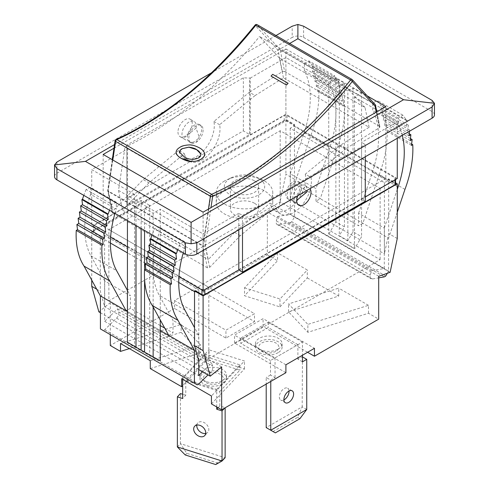 <?xml version="1.0" encoding="UTF-8"?>
<svg xmlns="http://www.w3.org/2000/svg" width="489" height="489" viewBox="0 0 489 489"><rect width="100%" height="100%" fill="white"/><g stroke="black" fill="none" stroke-linecap="round" stroke-linejoin="round"><path stroke-width="0.37" stroke-dasharray="2.44 1.83" d="M192.532 142.421A10.098 5.831 -60 0 1 189.487 142.097A10.098 5.831 -60 0 1 189.487 130.441A10.098 5.831 -60 0 1 199.579 124.609A10.098 5.831 -60 0 1 201.517 127.611A10.098 5.831 -60 0 1 199.151 136.975L196.058 128.1L183.424 138.491L185.472 139.775L192.532 142.421L197.446 141.382L199.151 136.975A10.098 5.831 -60 0 1 192.532 142.421M202.941 128.436A10.098 5.831 120 0 0 201.01 125.435A10.098 5.831 120 0 0 190.912 131.266A10.098 5.831 120 0 0 190.912 142.922A10.098 5.831 120 0 0 197.446 141.382A10.098 5.831 120 0 0 202.941 128.436M306.841 192.061L299.085 194.671A10.098 5.831 120 0 0 301.45 185.307A10.098 5.831 120 0 0 299.512 182.305A10.098 5.831 120 0 0 289.421 188.137A10.098 5.831 120 0 0 289.421 199.793A10.098 5.831 120 0 0 292.465 200.117L293.437 202.11L294.213 202.452L296.756 200.362M299.085 194.671L294.525 197.434L292.465 200.117A10.098 5.831 120 0 0 299.085 194.671M300.02 184.481A10.098 5.831 -60 0 1 294.525 197.434A10.098 5.831 -60 0 1 287.99 198.968A10.098 5.831 -60 0 1 287.99 187.311A10.098 5.831 -60 0 1 298.088 181.486A10.098 5.831 -60 0 1 300.02 184.481M179.842 152.464L184.212 156.908C188.338 159.726 193.118 160.111 198.546 158.045L200.924 154.017M176.107 152.611L176.119 152.666C176.064 150.612 177.36 148.845 180.001 147.36C184.2 145.38 187.287 144.585 189.261 144.97C194.365 145.526 197.739 146.504 199.402 147.898C203.277 150.49 205.032 152.476 204.665 153.858M272.673 74.322L288.1 83.283M271.065 76.137A321.927 185.863 120 0 0 272.685 74.383M294.213 202.452A10.098 5.831 -60 0 1 292.752 198.302A10.098 5.831 -60 0 1 297.159 188.143A10.098 5.831 -60 0 1 304.94 185.441A10.098 5.831 -60 0 1 307.025 190.392M305.283 174.182A25.44 14.688 -60 0 1 296.267 201.957A25.44 14.688 -60 0 1 274.965 210.692A25.44 14.688 -60 0 1 270.093 203.137L275.802 206.431A25.44 14.688 -60 0 0 280.674 213.986A25.44 14.688 -60 0 0 301.982 205.252A25.44 14.688 -60 0 0 310.992 177.476L305.283 174.182L340.747 144.995L369.109 127.262L283.449 77.812L255.093 95.544L249.384 92.244L213.913 121.431A25.44 14.688 -60 0 1 204.897 149.206A25.44 14.688 -60 0 1 183.595 157.941A25.44 14.688 -60 0 1 178.723 150.386L184.432 153.68L148.962 182.868L143.253 179.567L112.562 211.334L112.152 212.47L112.623 213.106L108.161 191.437A1.614 0.935 -60 0 1 108.155 190.918A1.614 0.74 -171.5 0 1 107.684 190.276A1.614 0.74 -171.5 0 1 108.136 189.854A1.614 1.106 -11.6 0 0 107.696 190.838A1.614 1.106 -11.6 0 0 108.161 191.437L202.953 246.163A1.614 1.106 -11.6 0 0 205.215 245.906A1.614 0.74 -171.5 0 1 202.953 245.649A1.614 0.935 120 0 0 202.953 246.163L207.422 267.838L209.64 267.379L240.331 235.619L275.802 206.431M240.331 235.619L234.622 232.318L270.093 203.137M310.992 177.476L346.463 148.295L340.747 144.995M196.058 128.1A10.098 5.831 120 0 0 194.157 121.48A10.098 5.831 120 0 0 186.376 124.182A10.098 5.831 120 0 0 181.969 134.341A10.098 5.831 120 0 0 183.424 138.491M255.093 95.544L219.622 124.726A25.44 14.688 -60 0 1 210.612 152.501A25.44 14.688 -60 0 1 189.31 161.236A25.44 14.688 -60 0 1 184.432 153.68M219.622 124.726L213.913 121.431M178.723 150.386L143.253 179.567M369.109 127.262L365.032 107.494L279.378 58.044L283.449 77.812M279.378 58.044L259.555 36.486L345.216 85.942A330.002 190.527 120 0 1 210.649 196.657L124.988 147.201A330.002 190.527 120 0 0 259.555 36.486M148.962 182.868L122.58 210.172L118.509 190.404L124.988 147.201M118.509 190.404L204.164 239.861L210.649 196.657M365.032 107.494L345.216 85.942M204.164 239.861L208.235 259.628L234.622 232.318M122.58 210.172L208.235 259.628M375.314 104.884A1.614 1.106 -11.6 0 0 374.996 104.609L280.203 49.884A1.614 1.106 -11.6 0 0 277.941 50.141A1.614 1.296 137.4 0 1 280.026 49.505A1.614 0.935 -60 0 1 280.203 49.884L284.665 71.553L282.367 71.62L249.384 92.244M284.665 71.553L379.464 126.284L374.996 104.609A1.614 0.935 120 0 0 374.819 104.236A1.614 1.296 137.4 0 1 375.069 104.438M346.463 148.295L379.446 127.666L379.916 126.834L379.464 126.284M115.117 140.74A1.614 0.74 -171.5 0 1 115.569 140.325L108.136 189.854L112.562 211.334M255.099 25.073A1.614 0.336 -141.3 0 0 255.215 25.428A1.614 1.296 137.4 0 1 257.293 24.792L280.026 49.505L374.819 104.236L352.092 79.524L257.293 24.792M207.422 267.838L112.623 213.106M306.744 409.476L302.178 406.842L297.605 417.392L273.051 431.567L266.199 427.612L302.178 406.842L302.465 356.891M275.338 432.887L273.051 431.567M299.891 418.706L297.605 417.392M278.192 352.612A13.325 7.696 180 0 1 263.669 354.281A13.325 7.696 180 0 1 255.447 347.172A13.325 7.696 180 0 1 268.773 339.476A13.325 7.696 180 0 1 282.098 347.172A13.325 7.696 180 0 1 278.192 352.612M278.192 349.14A13.325 7.696 0 0 0 282.098 343.7A13.325 7.696 0 0 0 268.773 336.01A13.325 7.696 0 0 0 255.447 343.7A13.325 7.696 0 0 0 263.669 350.809A13.325 7.696 0 0 0 278.192 349.14M275.906 351.291A10.098 5.825 180 0 1 259.017 348.681A10.098 5.825 180 0 1 271.383 341.542A10.098 5.825 180 0 1 275.906 351.291M302.465 361.836L297.893 359.195L302.178 356.726M297.893 359.195L297.893 344.69L270.484 360.515L270.484 375.02L275.05 377.661L270.772 380.136L266.199 377.496L266.199 384.091M270.484 375.02L266.199 377.496M289.036 391.029A6.864 3.961 120 0 0 287.618 388.199A6.864 3.961 120 0 0 280.753 392.166A6.864 3.961 120 0 0 280.753 400.094A6.864 3.961 120 0 0 283.913 399.904M270.772 381.451L270.772 380.136M297.893 344.69L268.198 327.544L240.79 343.37L270.484 360.515M302.465 342.055L268.198 322.269L240.79 338.095L275.05 357.881L302.465 342.055L302.465 355.24M275.05 357.881L275.05 377.661M268.198 322.269L268.198 327.544M240.79 338.095L240.79 343.37M225.136 457.728L217.269 462.912L186.774 453.321L180.453 443.676L225.136 457.728M185.227 454.959L186.774 453.321M177.366 446.952L180.453 443.676L180.453 393.566M215.722 464.55L217.269 462.912M206.853 385.253A13.325 7.696 180 0 1 199.903 378.498A13.325 7.696 180 0 1 213.228 370.803A13.325 7.696 180 0 1 226.554 378.498A13.325 7.696 180 0 1 206.853 385.253M206.853 381.781A13.325 7.696 0 0 0 226.554 375.026A13.325 7.696 0 0 0 213.228 367.337A13.325 7.696 0 0 0 199.903 375.026A13.325 7.696 0 0 0 206.853 381.781M208.4 383.614A10.098 5.825 180 0 1 207.966 373.523A10.098 5.825 180 0 1 223.32 378.352A10.098 5.825 180 0 1 208.4 383.614M218.106 407.753L219.818 405.943L225.136 407.618L224.757 408.015M219.818 405.943L219.818 391.438L185.777 380.729L185.777 395.234L182.684 398.511M185.777 395.234L182.684 394.262M205.692 433.45A6.864 4.921 -136.7 0 0 207.788 432.337A6.864 4.921 -136.7 0 0 208.821 429.519A6.864 4.921 -136.7 0 0 204.561 422.82A6.864 4.921 -136.7 0 0 197.8 422.912A6.864 4.921 -136.7 0 0 196.81 425.075M219.818 391.438L239.903 370.142L205.863 359.439L185.777 380.729M216.725 389.433L239.903 364.867L205.863 354.164L182.684 378.731L216.725 389.433L216.725 406.958M182.684 378.731L182.684 379.391M239.903 364.867L239.903 370.142M205.863 354.164L205.863 359.439M110.428 243.051L100.881 237.538L100.881 236.218L94.029 232.263A2.017 1.167 180 0 1 93.436 231.438A2.017 1.167 180 0 1 94.029 230.612L284.188 120.826A2.017 1.167 180 0 1 287.043 120.826L293.895 124.781L293.895 126.101L290.185 128.246L384.409 182.642L388.119 180.502L388.119 179.182L394.971 183.137A2.017 1.167 180 0 1 395.564 183.962M195.105 290.619L195.105 291.939L194.53 291.609M178.729 282.483L127.433 252.868M94.029 226.988L201.957 289.299A2.017 1.167 0 0 0 204.812 289.299L394.971 179.512A2.017 1.167 0 0 0 395.564 178.687A2.017 1.167 0 0 0 394.971 177.862L287.043 115.551A2.017 1.167 0 0 0 284.188 115.551L94.029 225.337A2.017 1.167 0 0 0 93.436 226.162A2.017 1.167 0 0 0 94.029 226.988L94.029 232.263M108.876 229.628L208.809 287.324L380.124 188.412L280.191 130.716L108.876 229.628L108.876 300.839L208.809 358.535L380.124 259.628L280.191 201.933L108.876 300.839M254.494 203.247A14.132 8.16 0 0 0 239.09 201.48A14.132 8.16 0 0 0 230.368 209.017A14.132 8.16 0 0 0 244.5 217.177A14.132 8.16 0 0 0 258.632 209.017A14.132 8.16 0 0 0 254.494 203.247M293.895 126.101L388.119 180.502M195.105 291.939L198.815 289.794L104.591 235.392L100.881 237.538M203.1 212.153L203.1 284.023L103.167 226.328L285.9 120.826L385.833 178.522L174.549 300.509L225.942 330.185L254.494 313.7L203.1 284.03L203.1 291.939L254.494 321.609L254.494 313.7M224.512 190.887A28.264 16.32 180 0 1 255.319 187.348A28.264 16.32 180 0 1 272.764 202.428A28.264 16.32 180 0 1 244.5 218.742A28.264 16.32 180 0 1 216.236 202.428A28.264 16.32 180 0 1 224.512 190.887M254.494 180.832A14.132 8.16 180 0 1 258.632 186.602A14.132 8.16 180 0 1 244.5 194.756A14.132 8.16 180 0 1 230.368 186.602A14.132 8.16 180 0 1 239.09 179.06A14.132 8.16 180 0 1 254.494 180.832M224.512 180.997A28.264 16.32 0 0 0 216.236 192.532A28.264 16.32 0 0 0 244.5 208.852A28.264 16.32 0 0 0 272.764 192.532A28.264 16.32 0 0 0 261.988 179.714A28.264 16.32 0 0 0 227.012 179.714A28.264 16.32 0 0 0 224.512 180.997M230.221 178.357A20.19 11.657 0 0 0 230.796 195.16A20.19 11.657 0 0 0 259.855 194.17A20.19 11.657 0 0 0 256.988 177.44A20.19 11.657 0 0 0 232.012 177.44A20.19 11.657 0 0 0 230.221 178.357M280.191 130.716L280.191 201.933M380.124 188.412L380.124 259.628M290.185 128.246L290.301 199.524L290.301 173.803L315.998 188.638L329.8 147.544A88.148 50.893 120 0 0 330.112 85.691L330.112 78.735L334.555 75.722A90.82 52.433 -60 0 1 338.241 81.253L338.798 80.93L338.174 86.81L340.057 85.722L339.427 91.602L341.31 90.514L340.686 96.394L342.569 95.306L341.939 101.186L343.828 100.098L343.199 105.972L344.452 105.251A90.82 52.433 -60 0 1 336.658 149.952L320.277 198.699L294.58 183.864L294.58 216.835L291.725 221.78L385.723 276.047M293.895 124.781L294.47 124.45L294.47 179.182L290.185 199.457M384.409 182.642L384.409 253.858L388.694 233.583L388.694 178.852L395.564 182.819M387.312 273.296L388.578 271.102L388.578 238.131L320.277 198.699L315.998 201.175L358.596 225.771L358.596 213.235L384.293 228.07L384.409 253.858M315.998 201.175L315.998 188.638M388.694 178.852L388.119 179.182M104.591 235.392L104.591 306.609L100.306 291.279L100.306 236.548L91.743 231.603L285.9 119.505L294.47 124.45M100.306 236.548L100.881 236.218M100.422 328.932L103.277 330.582L104.707 329.757L116.559 318.168A4.847 2.8 120 0 0 118.674 311.909L117.556 308.822L104.707 321.383L104.591 306.609M198.699 360.943L104.707 306.676L104.707 280.955L130.404 295.79L127.433 290.38M160.27 325.57L130.404 308.327L130.404 295.79M164.75 328.156L173.002 332.917L173.002 320.387L159.2 295.234A88.148 50.893 -60 0 1 158.888 233.736L158.888 226.78L154.445 228.901A90.82 52.433 120 0 0 152.122 234.812M198.699 360.601L198.699 335.222L173.002 320.387M198.815 289.794L198.815 361.01M208.809 287.324L208.809 358.535M91.743 280.148L91.743 231.603M96.712 289.207L100.306 291.279M294.47 179.182L285.9 174.237L278.761 208.033L267.342 211.988L267.342 254.848L203.1 291.939M285.9 119.505L285.9 174.237M174.549 300.509L174.549 308.425L225.942 338.095L254.494 321.609M225.942 338.095L225.942 330.185M244.524 287.832L279.983 298.981L307.318 270.014L277.55 252.831L244.524 287.832L244.524 295.741L279.983 306.896L279.983 298.981M279.983 306.896L307.318 277.929L307.318 270.014M277.55 252.831L277.55 260.741L244.524 295.741M150.276 368.596L200.453 352.813L200.453 344.898L181.138 324.427L120.508 343.498M200.453 352.813L181.138 332.343L181.138 324.427M181.138 332.343L129.383 348.62M150.276 360.68L200.453 344.898M267.342 254.848L277.55 260.741M307.318 277.929L338.724 296.059L288.547 311.841L307.862 332.312L368.492 313.247L378.7 319.14M307.599 352.276L263.058 326.56L234.506 343.04L285.9 372.716M211.45 403.914L244.476 368.908L209.017 357.759L182.684 385.668M174.549 308.425L110.3 345.515M234.506 343.04L234.506 335.13L263.058 318.645L314.451 348.315M263.058 326.56L263.058 318.645M285.9 364.8L234.506 335.13M307.862 332.312L307.862 324.403L288.547 303.932L338.724 288.149L338.724 296.059M288.547 311.841L288.547 303.932M368.492 313.247L368.492 305.332L307.862 324.403M368.492 305.332L338.724 288.149M209.017 357.759L209.017 349.843L244.476 360.998L211.45 395.998M244.476 368.908L244.476 360.998M181.682 378.816L209.017 349.843M378.7 276.279L267.342 211.988M221.658 366.946L110.3 302.654L98.882 311.884M110.3 334.635L110.3 302.654M397.257 238.528L388.694 233.583M390.118 272.324L278.761 208.033M384.293 268.498L384.293 253.791L290.301 199.524L290.301 214.231L384.293 268.498L371.444 270.772L370.326 275.16A4.847 2.8 120 0 0 371.139 278.779A4.847 2.8 120 0 0 372.441 278.968L378.7 277.862M198.699 369.519L100.422 312.777M104.707 321.383L198.699 375.65M294.58 183.864L310.955 135.117L336.658 149.952M290.301 173.803L304.103 132.708A88.148 50.893 120 0 0 304.415 70.856L330.112 85.691M304.415 70.856L304.415 63.9L330.112 78.735M304.415 63.9L308.859 60.887L334.555 75.722M308.859 60.887A90.82 52.433 -60 0 1 312.538 66.418L338.241 81.253M312.538 66.418L313.101 66.094L338.798 80.93M313.101 66.094L312.477 71.975L338.174 86.81M312.477 71.975L314.36 70.887L340.057 85.722M314.36 70.887L313.73 76.761L339.427 91.602M313.73 76.761L315.613 75.673L341.31 90.514M315.613 75.673L314.989 81.553L340.686 96.394M314.989 81.553L316.872 80.465L342.569 95.306M316.872 80.465L316.242 86.345L341.939 101.186M316.242 86.345L318.125 85.257L343.828 100.098M318.125 85.257L317.502 91.137L343.199 105.972M317.502 91.137L318.755 90.416L344.452 105.251M310.955 135.117A90.82 52.433 120 0 0 318.755 90.416M404.953 189.384L379.256 174.549L362.881 223.296L358.596 225.771M388.578 271.102L294.58 216.835M347.862 240.674L347.862 90.985L339.293 86.04L344.433 83.075L335.87 78.13L328.73 82.25L328.73 233.913L354.714 248.583L361.567 236.713L353.003 231.768L347.862 240.674L339.293 235.729L344.433 226.823L335.87 221.878L329.018 233.748M397.257 178.522L354.427 153.797L354.427 248.748L328.73 233.913M397.257 212.293L388.578 238.131M402.294 135.392A88.148 50.893 120 0 0 398.407 125.123L398.407 118.167L402.857 115.153A90.82 52.433 -60 0 1 406.536 120.685L407.099 120.361L406.469 126.241L408.352 125.153L407.728 131.034L409.611 129.946L409.47 131.248M384.293 228.07L397.257 189.487M250.209 134.836L250.209 78.13L243.357 77.8L126.865 145.056L126.865 198.137L243.357 130.881L250.209 134.836L285.9 114.23L354.427 153.797L354.427 97.085L361.567 92.965L361.567 236.713M335.87 78.13L335.87 221.878M344.433 83.075L344.433 226.823M358.596 213.235L372.404 172.14A88.148 50.893 120 0 0 372.71 110.288L372.71 103.332L377.153 100.318A90.82 52.433 -60 0 1 380.839 105.85L381.402 105.526L380.772 111.406L382.655 110.318L382.031 116.193L383.914 115.104L383.284 120.985L385.167 119.897L384.543 125.777L386.426 124.689L385.797 130.569L387.056 129.848A90.82 52.433 -60 0 1 379.256 174.549M398.407 125.123L372.71 110.288M398.407 118.167L372.71 103.332M402.857 115.153L377.153 100.318M406.536 120.685L380.839 105.85M407.099 120.361L381.402 105.526M406.469 126.241L380.772 111.406M408.352 125.153L382.655 110.318M407.728 131.034L382.031 116.193M409.611 129.946L383.914 115.104M408.981 135.826L383.284 120.985M409.201 133.772L385.167 119.897M410.24 140.618L384.543 125.777M410.46 138.564L386.426 124.689M411.493 145.404L385.797 130.569M411.64 144.041L387.056 129.848M291.725 221.78L290.301 222.605L384.293 276.872M290.301 222.605L278.443 224.702A4.847 2.8 -60 0 1 277.141 224.512A4.847 2.8 -60 0 1 276.328 220.894L277.452 216.505L371.444 270.772M277.452 216.505L290.301 214.231M361.567 92.965L353.003 88.02L347.862 90.985M353.003 88.02L353.003 231.768M339.293 86.04L339.293 235.729M354.427 97.085L397.257 121.816L361.567 142.421L361.567 199.127L365.277 201.272M397.257 138.301L397.257 121.816M104.707 280.955L90.899 255.802A88.148 50.893 -60 0 1 90.593 194.304L116.29 209.139L116.29 202.183L111.847 204.304A90.82 52.433 120 0 0 109.524 210.215M114.982 213.369A88.148 50.893 -60 0 1 116.29 209.139M90.593 194.304L90.593 187.348L116.29 202.183M90.593 187.348L86.143 189.469L111.847 204.304M86.143 189.469A90.82 52.433 120 0 0 83.827 195.38M130.404 308.327L127.433 310.038M103.277 330.582L197.275 384.849M160.27 360.845L134.286 346.175L159.982 361.01M127.433 246.933L134.573 251.053L134.573 346.01M160.27 330.515L127.433 311.554M202.648 371.793L211.548 363.089L212.672 366.175A4.847 2.8 -60 0 1 210.557 372.435L208.033 374.904M198.699 335.222L194.53 327.63M183.277 252.801A88.148 50.893 -60 0 1 184.585 248.571L184.585 241.615L180.141 243.736A90.82 52.433 120 0 0 177.819 249.647M144.567 352.111L149.707 355.075L149.707 205.392L144.567 208.357L144.567 230.447M127.433 342.221L134.286 346.175M144.567 208.357L153.13 213.302L160.27 209.182L160.27 319.995M153.13 213.302L153.13 306.988M178.919 276.658L134.573 251.053L134.573 194.347L127.433 198.467L127.433 220.557M127.433 198.467L135.997 203.412L135.997 225.502M184.585 248.571L158.888 233.736M184.585 241.615L158.888 226.78M180.141 243.736L154.445 228.901M168.723 335.393L173.002 332.917M104.707 329.757L198.699 384.024M117.556 308.822L211.548 363.089M144.567 269.842L144.567 279.243M135.997 203.412L141.138 200.447L149.707 205.392M141.138 200.447L141.138 228.473M134.573 194.347L91.743 169.622L127.433 149.017L127.433 205.722L126.865 205.392L126.865 148.687L127.433 149.017M127.433 205.722L91.743 226.328L91.743 169.622M91.743 226.328L110.624 237.226M103.167 154.451L103.167 226.328M113.998 148.198L285.9 48.949L285.9 120.826M297.795 195.722A10.098 5.831 -60 0 1 308.938 187.745A10.098 5.831 -60 0 1 309.989 188.687M177.972 132.036A10.098 5.831 120 0 0 180.062 136.657A10.098 5.831 120 0 0 190.16 130.826A10.098 5.831 120 0 0 190.16 119.169A10.098 5.831 120 0 0 182.379 121.877A10.098 5.831 120 0 0 177.972 132.036M365.277 156.761L365.277 144.561L361.567 142.421M238.791 229.787L238.791 213.302L242.501 215.447L242.501 227.648M242.501 215.447L365.277 144.561M361.567 199.127L365.277 196.988M238.791 213.302L203.1 233.913L160.27 209.182M203.1 250.392L203.1 233.913M434.458 114.891A8.075 4.664 0 0 0 432.093 111.596L432.093 100.386M56.907 162.036L56.907 173.247A8.075 4.664 0 0 0 54.542 176.541M56.907 173.247L292.184 37.415L292.184 26.204M303.602 26.204L303.602 37.415A8.075 4.664 0 0 0 292.184 37.415M303.602 37.415L432.093 111.596M250.209 78.13L285.9 57.525L328.73 82.25M126.865 145.056L126.865 148.687M126.865 198.137L126.865 205.392L249.641 134.506L249.641 77.8M243.357 130.881L243.357 77.8M285.9 114.23L285.9 57.525M385.833 106.645L385.833 178.522M285.9 48.949L367.221 95.899M275.985 35.55L211.633 72.708M114.536 144.591L289.69 43.466M208.442 209.066L202.953 245.649L108.155 190.918L112.794 160.013M209.64 267.379L205.215 245.906L210.967 207.611M282.367 71.62L277.941 50.141L255.215 25.428A323.541 186.798 -60 0 1 115.569 140.325A1.614 1.027 65.7 0 1 116.046 139.512M376.255 112.177L379.446 127.666M201.957 289.299L201.957 289.959M204.812 289.629L204.812 289.299M394.971 179.512L394.971 179.842M394.971 183.137L394.971 177.862M284.188 120.826L284.188 115.551M287.043 115.551L287.043 120.826M94.029 225.337L94.029 230.612M304.103 132.708L329.8 147.544M397.257 186.486L372.404 172.14M278.443 224.702L372.441 278.968M276.328 220.894L370.326 275.16M90.899 255.802L116.596 270.637M184.897 310.069L159.2 295.234M116.559 318.168L210.557 372.435M118.674 311.909L212.672 366.175M201.01 125.435L199.579 124.609M190.912 142.922L189.487 142.097M299.512 182.305L298.088 181.486M289.421 199.793L287.99 198.968M274.965 210.692L280.674 213.986M183.595 157.941L189.31 161.236M112.268 159.707L107.684 190.276A1.614 1.614 0 0 0 107.696 190.838L112.146 212.434M379.91 126.798L376.83 111.847M255.447 343.7L255.447 347.172M282.098 343.7L282.098 347.172M292.19 390.839L287.618 388.199M285.325 402.728L280.753 400.094M199.903 375.026L199.903 378.498M226.554 375.026L226.554 378.498M204.695 435.613L207.788 432.337M194.714 426.188L197.8 422.912M395.564 179.5L395.564 178.687M230.368 186.602L230.368 209.017M258.632 186.602L258.632 209.017M272.764 202.428L272.764 192.532M216.236 202.428L216.236 192.532M232.012 177.44L227.012 179.714M256.988 177.44L261.988 179.714M93.436 231.438L93.436 226.162M277.141 224.512L371.139 278.779M293.437 202.11L298.84 205.233M304.94 185.441L308.938 187.745M180.062 136.657L185.472 139.775M190.16 119.169L194.157 121.48"/><path stroke-width="0.73" d="M176.107 152.611C176.816 155.092 178.564 157.024 181.352 158.405L191.492 161.511C195.808 161.449 198.913 160.722 200.814 159.322C203.467 157.813 204.75 155.973 204.653 153.803C204.121 151.419 202.367 149.432 199.39 147.843C195.386 145.746 192.006 144.768 189.249 144.909C184.567 145.227 181.474 146.028 179.989 147.299C177.33 148.809 176.034 150.581 176.107 152.611L176.156 152.904M204.665 153.858L204.591 153.393L204.665 153.858C205.447 154.964 204.17 156.804 200.826 159.383L196.346 161.15L191.505 161.572C188.73 161.614 185.349 160.581 181.364 158.467C177.703 156.138 175.954 154.2 176.119 152.666M179.842 152.446L179.836 152.421C179.86 150.514 180.685 149.243 182.305 148.619L188.882 147.122C192.788 147.727 195.356 148.546 196.584 149.591L198.919 151.187L200.93 154.047L200.423 156.37L198.534 157.99C193.491 160.086 188.711 159.707 184.2 156.847L179.842 152.464M200.924 154.017L196.596 149.652L188.895 147.183L182.318 148.674C180.056 150.27 179.231 151.541 179.848 152.482M271.053 76.076L286.481 85.037L271.053 76.076A321.848 185.82 -60 0 0 272.673 74.322L288.1 83.283A321.927 185.863 -60 0 1 286.481 85.037M286.468 84.976A321.848 185.82 120 0 0 288.088 83.222M296.756 200.362L306.841 192.061A10.098 5.831 -60 0 0 307.025 190.392M112.794 160.013L115.593 141.382A1.614 0.74 -171.5 0 1 115.117 140.74L112.268 159.707M210.967 207.611L212.648 196.37A1.614 0.74 -171.5 0 1 210.386 196.113L208.442 209.066M255.099 25.073A1.614 1.614 0 0 1 257.165 24.688A1.614 0.935 -60 0 0 255.784 25.275A1.614 0.336 -141.3 0 0 255.099 25.073C211.841 78.552 165.49 116.694 116.046 139.512A1.614 1.027 65.7 0 1 116.834 139.597A321.927 185.863 120 0 0 255.784 25.275L350.576 80.007A321.927 185.863 -60 0 1 211.633 194.329L116.834 139.597A1.614 0.935 -60 0 0 115.593 141.382L210.386 196.113A1.614 0.935 120 0 1 211.633 194.329A1.614 1.027 65.7 0 1 212.648 196.37A323.541 186.798 120 0 0 352.294 81.474A1.614 0.336 -141.3 0 0 350.576 80.007A1.614 0.935 120 0 1 351.958 79.414L257.165 24.688A1.614 0.935 -60 0 1 257.293 24.792M376.83 111.847L375.46 105.202A1.614 1.614 0 0 0 375.069 104.438A1.614 1.296 137.4 0 1 375.02 106.186A1.614 1.106 -11.6 0 0 375.46 105.202A1.614 1.106 -11.6 0 0 375.314 104.884M375.069 104.438L352.343 79.719A1.614 1.614 0 0 0 351.958 79.414A1.614 0.935 120 0 1 352.092 79.524A1.614 1.296 137.4 0 1 352.343 79.719A1.614 1.296 137.4 0 1 352.294 81.474L375.02 106.186L376.255 112.177M270.772 381.451L270.772 430.247L275.338 432.887L299.891 418.706L306.744 409.476L270.772 430.247L266.199 427.612L266.199 384.091M302.465 355.24L302.465 361.836L306.744 359.36L306.744 409.476M302.465 356.891L306.744 359.36M283.913 399.904A6.864 3.961 120 0 0 289.042 391.341A6.864 3.961 120 0 0 289.036 391.029M293.608 393.981A6.864 3.961 -60 0 1 290.613 400.888A6.864 3.961 -60 0 1 285.325 402.728A6.864 3.961 -60 0 1 285.325 394.8A6.864 3.961 -60 0 1 292.19 390.839A6.864 3.961 -60 0 1 293.608 393.981M177.366 446.952L185.227 454.959L215.722 464.55L222.043 461.005L177.366 446.952L177.366 396.836L180.453 393.566L182.684 394.262M216.725 406.958L216.725 409.22L218.106 407.753M216.725 409.22L222.043 410.888L222.043 461.005L225.136 457.728L225.136 407.802M224.757 408.015L222.043 410.888M177.366 396.836L182.684 398.511L182.684 379.391M196.81 425.075A6.864 4.921 -136.7 0 0 199.414 431.206A6.864 4.921 -136.7 0 0 205.692 433.45M205.735 432.796A6.864 4.921 43.3 0 1 204.695 435.613A6.864 4.921 43.3 0 1 196.327 434.483A6.864 4.921 43.3 0 1 194.714 426.188A6.864 4.921 43.3 0 1 201.468 426.096A6.864 4.921 43.3 0 1 205.735 432.796M194.53 291.609L178.729 282.483M127.433 252.868L110.428 243.051M395.564 179.5L395.564 183.962A2.017 1.167 180 0 1 394.971 184.787L204.812 294.574A2.017 1.167 180 0 1 201.957 294.574L195.105 290.619L194.53 290.949L194.53 345.68L198.815 361.01L198.699 375.65L202.648 371.793M395.564 182.819L397.257 183.797L203.1 295.894L194.53 290.949M160.27 325.57L164.75 328.156M198.699 360.601L198.699 360.943M194.53 345.68L203.1 350.625L210.239 376.175L221.658 366.946L221.658 409.806L285.9 372.716L285.9 364.8L314.451 348.315L314.451 356.23L378.7 319.14L378.7 276.279L390.118 272.324L397.257 238.528L397.257 183.797M203.1 295.894L203.1 350.625M100.422 312.777L98.882 311.884L91.743 286.334L91.743 280.148M91.743 286.334L96.712 289.207M129.383 348.62L120.508 351.408L120.508 343.498L150.276 360.68L150.276 368.596L181.682 386.726L181.682 378.816L211.45 395.998L211.45 403.914L221.658 409.806M314.451 356.23L307.599 352.276M182.684 385.668L181.682 386.726M120.508 351.408L110.3 345.515L110.3 334.635M210.239 376.175L198.699 369.519M378.7 277.862L384.293 276.872L385.723 276.047L387.312 273.296M409.47 131.248L408.981 135.826L410.87 134.738L410.24 140.618L412.123 139.53L411.493 145.404L412.753 144.683A90.82 52.433 120 0 1 404.953 189.384L397.257 212.293M397.257 189.487L398.101 186.975A88.148 50.893 120 0 0 402.294 135.392M410.87 134.738L409.201 133.772M412.123 139.53L410.46 138.564M412.753 144.683L411.64 144.041M365.277 196.988L397.257 178.522L397.257 138.301M100.422 295.961L84.047 266.12L109.744 280.955L126.119 310.796L100.422 295.961L100.422 328.932L194.42 383.199L194.42 350.228L160.27 330.515L160.27 360.845L144.567 352.111L144.567 279.243M127.433 290.38L116.596 270.637A88.148 50.893 -60 0 1 114.982 213.369M109.524 210.215A90.82 52.433 120 0 0 108.161 214.084L107.598 214.408L108.228 219.567L106.345 220.655L106.969 225.808L105.086 226.896L105.716 232.049L103.833 233.137L104.457 238.29L102.574 239.378L103.203 244.537L101.944 245.258A90.82 52.433 120 0 0 109.744 280.955M83.827 195.38A90.82 52.433 120 0 0 82.464 199.249L108.161 214.084M82.464 199.249L81.901 199.573L107.598 214.408M81.901 199.573L82.531 204.732L108.228 219.567M82.531 204.732L80.648 205.82L106.345 220.655M80.648 205.82L81.272 210.973L106.969 225.808M81.272 210.973L79.389 212.061L105.086 226.896M79.389 212.061L80.019 217.214L105.716 232.049M80.019 217.214L78.13 218.302L103.833 233.137M78.13 218.302L78.76 223.455L104.457 238.29M78.76 223.455L76.877 224.543L102.574 239.378M76.877 224.543L77.506 229.702L103.203 244.537M77.506 229.702L76.247 230.423L101.944 245.258M84.047 266.12A90.82 52.433 -60 0 1 76.247 230.423M127.433 310.038L126.119 310.796L127.433 311.554M208.033 374.904L198.699 384.024L197.275 384.849L194.42 383.199M194.53 327.63L184.897 310.069A88.148 50.893 -60 0 1 183.277 252.801M177.819 249.647A90.82 52.433 120 0 0 176.462 253.516L175.899 253.84L176.523 258.999L174.64 260.087L175.27 265.24L173.387 266.328L174.011 271.481L172.128 272.569L172.758 277.721L170.875 278.809L171.498 283.968L170.245 284.69L144.548 269.855A90.82 52.433 120 0 0 152.342 305.552L168.723 335.393M194.42 350.228L178.045 320.387A90.82 52.433 -60 0 1 170.245 284.69M149.707 355.075L127.433 342.221L127.433 220.557M160.27 319.995L160.27 330.515M153.13 306.988L153.13 357.056M135.997 225.502L135.997 347.166M178.045 320.387L152.342 305.552M152.122 234.812A90.82 52.433 120 0 0 150.759 238.681L150.202 239.005L150.826 244.164L148.943 245.252L149.573 250.405L147.69 251.493L148.314 256.646L146.431 257.734L147.061 262.886L145.172 263.974L145.801 269.127L144.548 269.855M176.462 253.516L150.759 238.681M175.899 253.84L150.202 239.005M176.523 258.999L150.826 244.164M174.64 260.087L148.943 245.252M175.27 265.24L149.573 250.405M173.387 266.328L147.69 251.493M174.011 271.481L148.314 256.646M172.128 272.569L146.431 257.734M172.758 277.721L147.061 262.886M170.875 278.809L145.172 263.974M171.498 283.968L145.801 269.127M144.567 230.447L144.567 269.842M141.138 228.473L141.138 350.13M110.624 237.226L127.433 246.933M367.221 95.899L385.833 106.645L203.1 212.153L103.167 154.451L113.998 148.198M309.989 188.687A10.098 5.831 -60 0 1 308.302 200.423A10.098 5.831 -60 0 1 298.84 205.233A10.098 5.831 -60 0 1 296.75 200.612A10.098 5.831 -60 0 1 297.795 195.722M242.501 227.648L242.501 272.153L365.277 201.272L365.277 156.761M178.919 276.658L203.1 290.619L238.791 270.014L238.791 229.787M238.791 270.014L242.501 272.153M203.1 290.619L203.1 250.392M432.093 118.185A8.075 4.664 0 0 0 434.458 114.891L434.458 103.295L432.093 106.975L432.093 118.185L196.816 254.023L196.816 242.813L432.093 106.975M196.816 242.813L191.107 243.791L185.398 242.813L185.398 254.023A8.075 4.664 0 0 0 196.816 254.023M185.398 254.023L56.907 179.842L56.907 168.632L185.398 242.813M275.985 35.55L292.184 26.204L297.893 24.45L303.602 26.204L432.093 100.386L434.458 103.295L403.541 99.725L191.107 222.373L85.459 161.376L54.542 164.946L54.542 176.541A8.075 4.664 0 0 0 56.907 179.842M191.107 243.791L191.107 222.373M56.907 168.632L54.542 164.946L56.907 162.036L211.633 72.708M85.459 161.376L114.536 144.591M289.69 43.466L297.893 38.729L403.541 99.725M297.893 24.45L297.893 38.729M201.957 289.959L201.957 294.574M204.812 294.574L204.812 289.629M394.971 179.842L394.971 184.787M398.101 186.975L397.257 186.486M116.046 139.512A1.614 1.614 0 0 0 115.117 140.74"/></g></svg>
